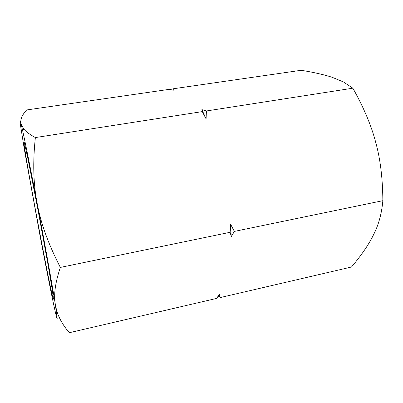 <?xml version="1.0" encoding="UTF-8"?>
<svg xmlns="http://www.w3.org/2000/svg" width="403" height="403" viewBox="0 0 403 403"><rect width="100%" height="100%" fill="white"/><g stroke="black" fill="none" stroke-linecap="round" stroke-linejoin="round"><path stroke-width="0.6" d="M53.453 299.132L52.768 297.177C48.239 279.818 26.563 164.202 24.059 144.083L23.979 143.448C23.767 141.322 23.938 141.231 24.497 143.186L28.029 159.2L37.761 208.734L48.043 264.791L52.294 289.913L53.453 299.132M67.024 330.122L69.336 332.712C62.823 325.145 58.521 317.443 56.44 309.62L55.372 304.633C52.33 285.531 44.773 243.377 37.182 203.46C31.056 171.22 25.535 143.669 22.714 130.96L21.097 124.038C20.054 120.029 19.868 120.532 20.543 125.54L24.467 150.097L39.494 232.813C45.076 262.313 50.662 290.608 54.108 306.547C55.866 314.683 56.914 318.889 57.251 319.156L55.372 304.633C53.528 295.172 55.186 282.77 60.349 267.426C48.375 244.183 40.653 222.864 37.182 203.46C33.338 184.06 32.734 162.097 35.363 137.569C29.636 134.411 25.727 131.494 23.641 128.819L21.097 124.038C20.009 119.893 21.858 115.198 26.643 109.959L169.663 89.29L173.28 90.267L173.245 88.776L172.701 90.106M173.245 88.776L301.172 70.288C314.35 72.439 324.818 74.827 332.571 77.457L343.416 81.955L352.872 88.192C363.758 107.611 371.365 125.64 375.692 142.274C380.306 158.802 382.694 178.272 382.85 200.679C381.732 213.378 378.699 224.592 373.757 234.314L372.997 235.846C368.302 245.205 361.133 255.593 351.497 267.003L220.381 297.535L219.318 294.23L216.698 298.391L69.336 332.712M234.36 231.408L231.262 236.682L230.42 223.892L234.36 231.408L382.85 200.679M220.381 297.535L218.189 296.054M206.407 110.966L206.089 118.855L201.888 109.631L206.407 110.966L352.872 88.192M230.42 223.892L230.163 232.279L231.262 236.682M201.888 109.631L202.271 111.611L206.089 118.855M230.163 232.279L60.349 267.426M202.271 111.611L35.363 137.569M53.251 296.482L52.768 297.177M218.502 295.56L220.078 297.333M22.714 130.96L23.641 128.819M56.103 309.277L56.44 309.62M24.684 143.921L23.979 143.448"/></g></svg>
